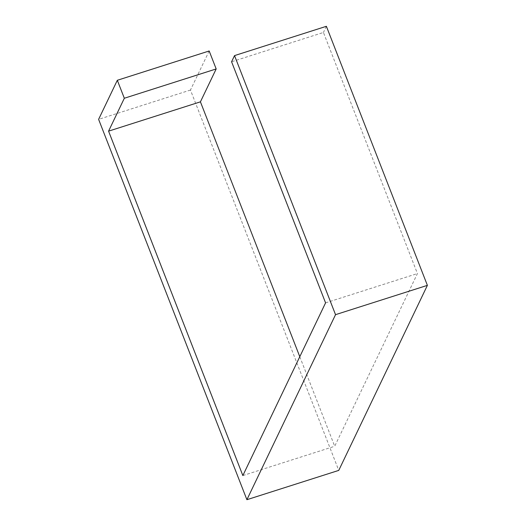 <?xml version="1.0" encoding="UTF-8"?>
<svg xmlns="http://www.w3.org/2000/svg" width="526" height="526" viewBox="0 0 526 526"><rect width="100%" height="100%" fill="white"/><g stroke="black" fill="none" stroke-linecap="round" stroke-linejoin="round"><path stroke-width="0.39" stroke-dasharray="2.63 1.97" d="M299.787 356.7L334.707 446.258L417.427 273.559L323.431 32.467L231.578 61.772M326.383 26.3L323.431 32.467M209.177 50.976L190.465 90.045L338.757 470.395M190.465 90.045L98.612 119.349M242.854 475.563L334.707 446.258M325.574 302.864L417.427 273.559"/><path stroke-width="0.79" d="M108.573 131.152L242.854 475.563L325.574 302.864L231.578 61.772L234.53 55.605L326.383 26.3L427.388 285.362L335.535 314.666L246.904 499.7L98.612 119.349L117.324 80.281L124.327 98.25L108.573 131.152L200.426 101.84L216.179 68.945L124.327 98.25M246.904 499.7L338.757 470.395L427.388 285.362M234.53 55.605L335.535 314.666M299.787 356.7L200.426 101.84M216.179 68.945L209.177 50.976L117.324 80.281"/></g></svg>
